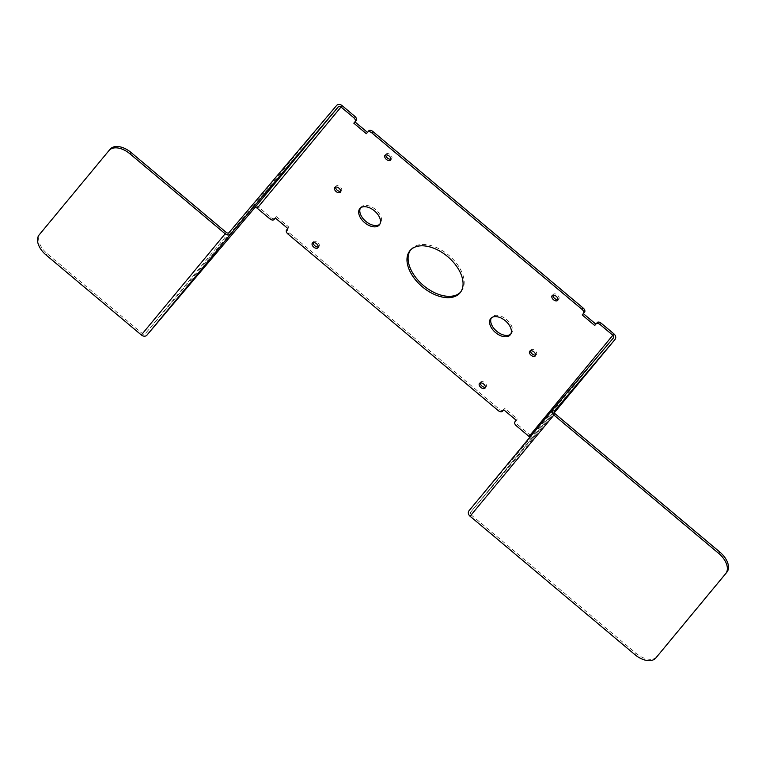 <?xml version="1.0" encoding="UTF-8"?>
<svg xmlns="http://www.w3.org/2000/svg" width="766" height="766" viewBox="0 0 766 766"><rect width="100%" height="100%" fill="white"/><g stroke="black" fill="none" stroke-linecap="round" stroke-linejoin="round"><path stroke-width="0.57" stroke-dasharray="3.83 2.87" d="M468.993 510.769L529.574 439.186A2.183 1.743 39.6 0 0 529.746 437.415M504.813 408.422L503.702 409.762L504.813 408.422L517.347 418.945L516.092 420.457A3.639 2.193 40.2 0 0 517.481 424.488L530.149 435.126A4.366 3.485 39.6 0 1 531.259 440.565A4.366 3.485 39.6 0 1 531.24 440.594L470.659 512.176A2.183 1.743 39.6 0 0 471.205 514.905L555.024 413.697M275.166 218.205A3.639 2.193 -139.8 0 1 271.001 217.534L258.324 206.887A4.366 3.485 39.6 0 0 252.732 206.743L145.272 333.737L229.082 232.529M110.132 149.217L40.282 233.553A18.183 10.954 -139.8 0 0 47.224 253.68L142.476 333.66A2.183 1.743 39.6 0 0 145.272 333.737M335.556 187.067A3.639 2.193 40.2 0 1 335.881 186.215A3.639 2.193 40.2 0 1 335.891 186.205A3.639 2.193 40.2 0 1 340.075 186.875A3.639 2.193 40.2 0 1 341.454 190.897A3.639 2.193 40.2 0 1 341.445 190.906A3.639 2.193 40.2 0 1 340.65 191.376M313.17 242.611A3.639 2.193 40.2 0 1 313.486 241.769A3.639 2.193 40.2 0 1 313.495 241.759A3.639 2.193 40.2 0 1 317.679 242.429A3.639 2.193 40.2 0 1 319.058 246.441A3.639 2.193 40.2 0 1 319.049 246.451A3.639 2.193 40.2 0 1 318.263 246.93M360.48 207.95A12.725 7.67 40.2 0 1 360.949 207.27A12.725 7.67 -139.8 0 1 360.978 207.232A12.725 7.67 -139.8 0 1 375.618 209.568A12.725 7.67 -139.8 0 1 380.443 223.634A12.725 7.67 40.2 0 1 380.415 223.672A12.725 7.67 40.2 0 1 379.792 224.285M275.329 218.004L276.44 216.663L275.31 217.994M276.44 216.663L288.974 227.186L287.844 228.517M410.624 249.946A32.727 19.715 40.2 0 1 411.083 249.362A32.727 19.715 40.2 0 1 411.16 249.256A32.727 19.715 40.2 0 1 448.723 255.222A32.727 19.715 40.2 0 1 461.209 291.453A32.727 19.715 40.2 0 1 461.132 291.549A32.727 19.715 40.2 0 1 460.548 292.191M390.899 159.213A3.639 2.193 -139.8 0 0 391.694 158.744A3.639 2.193 -139.8 0 0 390.325 154.713A3.639 2.193 -139.8 0 0 386.141 154.043A3.639 2.193 -139.8 0 0 386.131 154.052A3.639 2.193 -139.8 0 0 385.805 154.904M391.694 158.744A3.639 2.193 -139.8 0 0 391.704 158.734L390.564 160.075M368.733 130.871L366.349 133.715M535.606 355.07A3.639 2.193 -139.8 0 0 536.401 354.601A3.639 2.193 -139.8 0 0 535.032 350.569A3.639 2.193 -139.8 0 0 530.848 349.899A3.639 2.193 -139.8 0 0 530.838 349.909A3.639 2.193 -139.8 0 0 530.512 350.761M536.401 354.601A3.639 2.193 -139.8 0 0 536.411 354.591L535.271 355.931M485.366 387.232A3.639 2.193 -139.8 0 0 486.151 386.763A3.639 2.193 -139.8 0 0 486.161 386.753A3.639 2.193 -139.8 0 0 484.782 382.732A3.639 2.193 -139.8 0 0 480.598 382.062A3.639 2.193 -139.8 0 0 480.588 382.071A3.639 2.193 -139.8 0 0 480.272 382.923M490.757 318.465L491.877 317.134A12.725 7.67 40.2 0 0 491.849 317.172A12.725 7.67 -139.8 0 0 491.379 317.852M510.683 334.196A12.725 7.67 -139.8 0 0 511.315 333.583A12.725 7.67 -139.8 0 0 511.343 333.545A12.725 7.67 40.2 0 0 506.517 319.479A12.725 7.67 40.2 0 0 491.877 317.134M517.347 418.945L516.217 420.266M552.908 295.207A3.639 2.193 40.2 0 1 553.234 294.364A3.639 2.193 40.2 0 1 553.243 294.355A3.639 2.193 40.2 0 1 557.428 295.025A3.639 2.193 40.2 0 1 558.807 299.037A3.639 2.193 40.2 0 1 558.797 299.046A3.639 2.193 40.2 0 1 558.002 299.525M595.843 324.133L594.732 325.473M288.974 227.186L287.719 228.708A3.639 2.193 -139.8 0 0 289.108 232.73L287.978 234.061M595.852 324.142L597.107 322.63M503.54 409.954A3.639 2.193 -139.8 0 1 499.375 409.283L289.108 232.73M656.902 656.711A18.183 10.954 40.2 0 1 636.086 653.341L471.205 514.905M529.574 439.186L613.384 337.978M554.469 410.978L470.65 512.186L554.46 410.988M531.24 440.594L554.306 412.74L531.259 440.565M530.149 435.126L613.968 333.919M258.324 206.887L342.143 105.679M252.732 206.743L336.552 105.536M142.476 333.66L226.286 232.452M287.719 228.708L286.589 230.039M271.001 217.534L269.871 218.856M499.375 409.283L498.245 410.614M516.092 420.457L514.963 421.788M517.481 424.488L516.351 425.81M47.224 253.68L46.104 255.011M40.282 233.553L39.162 234.884M636.086 653.341L634.957 654.671M529.584 439.177L613.394 337.969M334.771 187.536L335.891 186.205M340.324 192.237L341.445 190.906M312.375 243.09L313.495 241.759M317.928 247.782L319.049 246.451M379.285 225.003L380.415 223.672M360.978 207.232L359.857 208.553M410.04 250.587L411.16 249.256M460.002 292.88L461.132 291.549M386.141 154.043L385.011 155.374M530.848 349.899L529.718 351.23M480.598 382.062L479.478 383.393M486.151 386.763L485.031 388.094M511.315 333.583L510.185 334.914M557.667 300.377L558.797 299.046M552.114 295.686L553.243 294.355"/><path stroke-width="1.15" d="M615.06 339.386A4.366 3.485 39.6 0 0 615.079 339.357L554.306 412.74L615.06 339.386L554.479 410.969A2.183 1.743 39.6 0 0 555.024 413.697L719.896 552.133A18.183 10.954 -139.8 0 1 726.838 572.259L655.868 657.937A18.183 10.954 40.2 0 1 655.82 657.984A18.183 10.954 40.2 0 1 634.957 654.671L470.085 516.236A4.366 3.485 39.6 0 1 468.974 510.798A4.366 3.485 39.6 0 0 468.974 510.798L552.784 409.59A4.366 3.485 39.6 0 1 552.803 409.561L613.384 337.978A2.183 1.743 39.6 0 0 612.838 335.249L600.171 324.612A3.639 2.193 -139.8 0 0 595.996 323.941A3.639 2.193 -139.8 0 0 595.986 323.951L594.732 325.473L582.198 314.95L583.319 313.62L595.843 324.133M529.746 437.415A2.183 1.743 39.6 0 0 529.028 436.457L612.838 335.249M552.784 409.59A4.366 3.485 39.6 0 0 553.895 415.028L718.776 553.464A18.183 10.954 -139.8 0 1 725.718 573.59L655.868 657.937M615.079 339.357A4.366 3.485 39.6 0 0 613.968 333.919L601.291 323.281A3.639 2.193 -139.8 0 0 597.116 322.61A3.639 2.193 -139.8 0 0 597.107 322.63L597.116 322.61M367.469 132.374L354.945 121.871L356.2 120.348A3.639 2.193 -139.8 0 0 354.811 116.327L342.143 105.679A4.366 3.485 39.6 0 0 336.552 105.536L229.082 232.529A2.183 1.743 39.6 0 1 226.286 232.452L131.043 152.482A18.183 10.954 -139.8 0 0 110.18 149.169A18.183 10.954 -139.8 0 0 110.132 149.217L109.098 150.442M141.346 334.991A4.366 3.485 39.6 0 0 146.938 335.135L230.757 233.927A4.366 3.485 39.6 0 1 225.166 233.783L129.914 153.803A18.183 10.954 -139.8 0 0 109.05 150.49A18.183 10.954 -139.8 0 0 109.002 150.548L39.162 234.884A18.183 10.954 -139.8 0 0 46.104 255.011L141.346 334.991L225.166 233.783M502.419 411.275A3.639 2.193 -139.8 0 0 502.429 411.265L502.419 411.275A3.639 2.193 -139.8 0 1 498.245 410.614L287.978 234.061A3.639 2.193 -139.8 0 1 286.589 230.039L287.844 228.517L275.31 217.994L274.056 219.507L275.176 218.195A3.639 2.193 -139.8 0 0 275.176 218.195A3.639 2.193 -139.8 0 0 275.185 218.186L274.056 219.507A3.639 2.193 -139.8 0 0 274.056 219.507A3.639 2.193 -139.8 0 1 269.871 218.856L257.204 208.218A2.183 1.743 39.6 0 0 254.408 208.151L146.938 335.135M257.204 208.218L341.014 107.01A2.183 1.743 39.6 0 0 338.218 106.943L230.757 233.927M334.761 187.546A3.639 2.193 40.2 0 1 334.771 187.536A3.639 2.193 40.2 0 1 338.945 188.206A3.639 2.193 40.2 0 1 340.334 192.228A3.639 2.193 40.2 0 1 340.324 192.237A3.639 2.193 40.2 0 1 336.14 191.567A3.639 2.193 40.2 0 1 334.761 187.546M340.65 191.376A3.639 2.193 40.2 0 1 337.251 190.227A3.639 2.193 40.2 0 1 335.556 187.067M312.365 243.1A3.639 2.193 40.2 0 1 312.375 243.09A3.639 2.193 40.2 0 1 316.559 243.76A3.639 2.193 40.2 0 1 317.938 247.772A3.639 2.193 40.2 0 1 317.928 247.782A3.639 2.193 40.2 0 1 313.744 247.112A3.639 2.193 40.2 0 1 312.365 243.1M318.263 246.93A3.639 2.193 40.2 0 1 314.864 245.781A3.639 2.193 40.2 0 1 313.17 242.611M379.792 224.285A12.725 7.67 40.2 0 1 365.746 221.297A12.725 7.67 40.2 0 1 360.48 207.95M379.323 224.965A12.725 7.67 40.2 0 1 379.285 225.003A12.725 7.67 40.2 0 1 364.654 222.657A12.725 7.67 40.2 0 1 359.829 208.591A12.725 7.67 -139.8 0 1 359.857 208.553A12.725 7.67 -139.8 0 1 374.497 210.899A12.725 7.67 -139.8 0 1 379.323 224.965M460.548 292.191A32.727 19.715 40.2 0 1 423.569 285.584A32.727 19.715 40.2 0 1 410.624 249.946M422.449 286.915A32.727 19.715 40.2 0 1 410.04 250.587A32.727 19.715 40.2 0 1 447.593 256.553A32.727 19.715 40.2 0 1 460.002 292.88A32.727 19.715 40.2 0 1 422.449 286.915M385.805 154.904A3.639 2.193 -139.8 0 0 387.5 158.064A3.639 2.193 -139.8 0 0 390.899 159.213M385.001 155.383A3.639 2.193 -139.8 0 0 386.38 159.405A3.639 2.193 -139.8 0 0 390.564 160.075A3.639 2.193 -139.8 0 0 390.574 160.065A3.639 2.193 -139.8 0 0 389.195 156.044A3.639 2.193 -139.8 0 0 385.011 155.374A3.639 2.193 -139.8 0 0 385.001 155.383M354.945 121.871L353.825 123.192L366.349 133.715L367.613 132.202A3.639 2.193 -139.8 0 0 367.613 132.202A3.639 2.193 -139.8 0 1 371.797 132.853L582.064 309.407A3.639 2.193 -139.8 0 1 583.453 313.428L582.198 314.95M535.281 355.922A3.639 2.193 -139.8 0 0 533.902 351.9A3.639 2.193 -139.8 0 0 529.718 351.23A3.639 2.193 -139.8 0 0 529.708 351.24A3.639 2.193 -139.8 0 0 531.097 355.261A3.639 2.193 -139.8 0 0 535.271 355.931A3.639 2.193 -139.8 0 0 535.281 355.922M530.512 350.761A3.639 2.193 -139.8 0 0 532.207 353.921A3.639 2.193 -139.8 0 0 535.606 355.07M485.041 388.084A3.639 2.193 -139.8 0 0 483.662 384.063A3.639 2.193 -139.8 0 0 479.478 383.393A3.639 2.193 -139.8 0 0 479.468 383.402A3.639 2.193 -139.8 0 0 480.847 387.424A3.639 2.193 -139.8 0 0 485.031 388.094A3.639 2.193 -139.8 0 0 485.041 388.084M480.272 382.923A3.639 2.193 -139.8 0 0 481.967 386.083A3.639 2.193 -139.8 0 0 485.366 387.232M491.379 317.852A12.725 7.67 -139.8 0 0 496.646 331.209A12.725 7.67 -139.8 0 0 510.683 334.196M490.719 318.503A12.725 7.67 -139.8 0 0 495.545 332.568A12.725 7.67 -139.8 0 0 510.185 334.914A12.725 7.67 -139.8 0 0 510.213 334.876A12.725 7.67 40.2 0 0 505.388 320.81A12.725 7.67 40.2 0 0 490.757 318.465A12.725 7.67 40.2 0 0 490.719 318.503M503.693 409.743L516.217 420.266L514.963 421.788A3.639 2.193 -139.8 0 0 516.351 425.81L529.028 436.457M558.002 299.525A3.639 2.193 40.2 0 1 554.603 298.376A3.639 2.193 40.2 0 1 552.908 295.207M557.677 300.368A3.639 2.193 40.2 0 1 557.667 300.377A3.639 2.193 40.2 0 1 553.483 299.707A3.639 2.193 40.2 0 1 552.104 295.695A3.639 2.193 40.2 0 1 552.114 295.686A3.639 2.193 40.2 0 1 556.298 296.356A3.639 2.193 40.2 0 1 557.677 300.368M356.2 120.348L353.825 123.192M355.079 121.679A3.639 2.193 -139.8 0 0 353.691 117.658L341.014 107.01M583.319 313.62L584.573 312.107A3.639 2.193 -139.8 0 0 583.194 308.076L372.918 131.522A3.639 2.193 -139.8 0 0 368.743 130.862A3.639 2.193 -139.8 0 0 368.733 130.871L368.743 130.862M503.54 409.954A3.639 2.193 -139.8 0 0 503.549 409.944A3.639 2.193 -139.8 0 0 503.559 409.934L502.429 411.265M468.993 510.769L552.765 409.609M470.085 516.236L553.895 415.028M254.408 208.151L338.218 106.943M354.811 116.327L353.691 117.658M372.918 131.522L371.797 132.853M584.573 312.107L583.453 313.428M583.194 308.076L582.064 309.407M601.291 323.281L600.171 324.612M131.043 152.482L129.914 153.803M719.896 552.133L718.776 553.464M726.838 572.259L725.718 573.59M110.18 149.169L109.05 150.49M656.95 656.654L655.82 657.984"/></g></svg>
